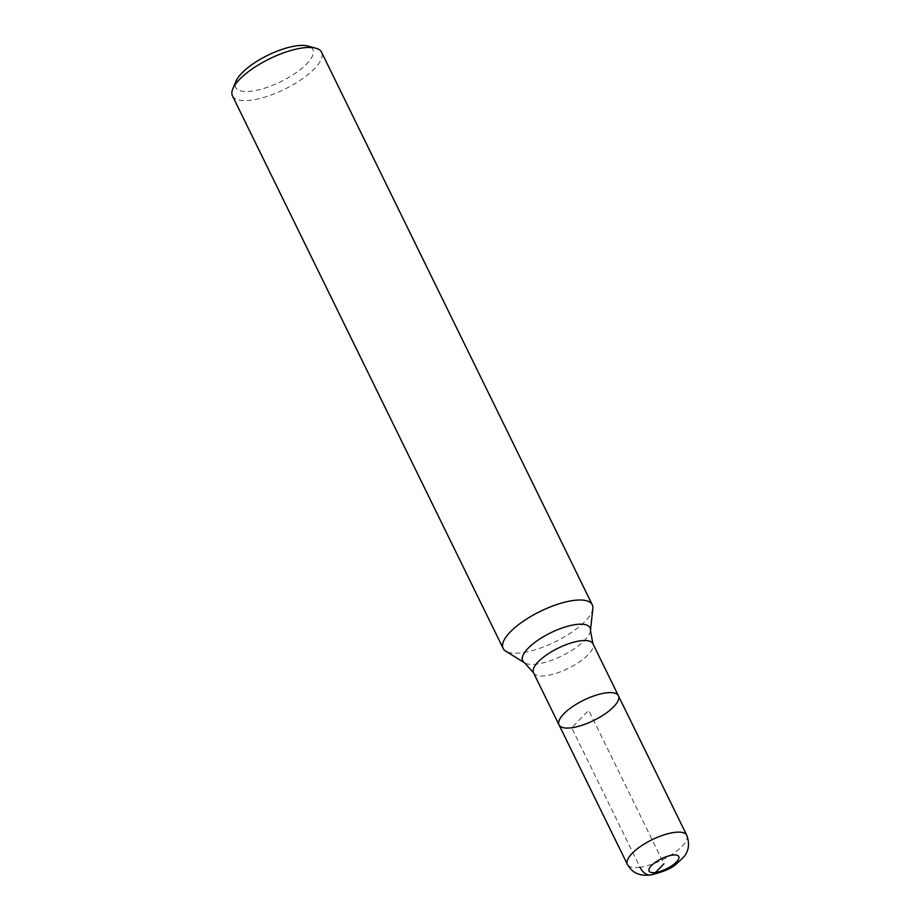 <?xml version="1.0" encoding="UTF-8"?>
<svg xmlns="http://www.w3.org/2000/svg" width="921" height="921" viewBox="0 0 921 921"><rect width="100%" height="100%" fill="white"/><g stroke="black" fill="none" stroke-linecap="round" stroke-linejoin="round"><path stroke-width="0.69" stroke-dasharray="4.61 3.45" d="M592.836 608.47A49.607 16.969 -26.1 0 1 567.831 634.822A49.607 16.969 -26.1 0 1 522.138 652.724A49.607 16.969 -26.1 0 1 505.721 651.147M232.472 95.876A49.607 16.969 153.9 0 0 251.445 100.17A49.607 16.969 153.9 0 0 301.294 79.551A49.607 16.969 153.9 0 0 321.567 52.232M311.091 47.489A42.988 14.701 -26.1 0 1 298.231 71.17A42.988 14.701 -26.1 0 1 252.112 91.11A42.988 14.701 -26.1 0 1 235.972 81.278M618.417 695.781A33.075 11.305 -26.1 0 1 593.7 720.487A33.075 11.305 -26.1 0 1 559.024 724.873M686.778 835.312A33.075 11.305 -26.1 0 1 673.263 853.525A33.075 11.305 -26.1 0 1 640.026 867.271L571.676 727.74L588.726 710.333L663.914 863.817M533.512 672.802A33.075 11.305 153.9 0 0 546.165 675.669A33.075 11.305 153.9 0 0 579.401 661.923A33.075 11.305 153.9 0 0 592.905 643.71M590.488 630.597A37.496 12.825 -26.1 0 1 571.584 650.514A37.496 12.825 -26.1 0 1 537.047 664.041A37.496 12.825 -26.1 0 1 524.636 662.855M640.026 867.271A33.075 11.305 -26.1 0 1 627.385 864.416"/><path stroke-width="1.38" d="M605.776 692.914A33.075 11.305 -26.1 0 1 618.417 695.781A33.075 11.305 -26.1 0 1 593.7 720.487A33.075 11.305 -26.1 0 1 559.024 724.873A33.075 11.305 -26.1 0 1 572.54 706.66A33.075 11.305 -26.1 0 1 605.776 692.914A33.075 11.305 -26.1 0 1 618.417 695.781L592.905 643.71A33.075 11.305 153.9 0 0 580.265 640.843A33.075 11.305 153.9 0 0 547.028 654.589A33.075 11.305 153.9 0 0 533.512 672.802L559.024 724.873A33.075 11.305 -26.1 0 1 572.54 706.66A33.075 11.305 -26.1 0 1 605.776 692.914M590.488 630.597A37.496 12.825 -26.1 0 0 575.717 624.553A37.496 12.825 -26.1 0 0 535.089 642.248A37.496 12.825 -26.1 0 0 524.636 662.855L505.721 651.147A49.607 16.969 -26.1 0 1 503.165 648.43A49.607 16.969 -26.1 0 1 523.439 621.111A49.607 16.969 -26.1 0 1 573.288 600.492A49.607 16.969 -26.1 0 1 592.261 604.786A49.607 16.969 -26.1 0 1 592.836 608.47L590.488 630.597L592.905 643.71M592.261 604.786L321.567 52.232A49.607 16.969 153.9 0 0 315.788 48.18A49.607 16.969 153.9 0 0 302.595 47.938A49.607 16.969 153.9 0 0 232.806 88.842A49.607 16.969 153.9 0 0 232.472 95.876L503.165 648.43M232.806 88.842L235.972 81.29A42.988 14.701 -26.1 0 1 267.804 55.272A42.988 14.701 -26.1 0 1 307.879 46.05A42.988 14.701 -26.1 0 1 311.091 47.489M663.914 863.817L655.395 872.521A16.532 10.799 82.2 0 1 640.026 867.271M672.445 855.114A16.532 5.653 153.9 0 0 651.504 865.521A16.532 5.653 153.9 0 0 655.395 872.521A16.532 5.653 153.9 0 0 676.325 862.114A16.532 5.653 153.9 0 0 672.445 855.114M686.778 835.312C689.898 843.993 688.77 851.349 683.405 857.37L676.152 864.174C671.662 868.342 663.212 871.934 650.802 874.95C642.052 875.802 638.967 874.202 637.574 873.695C637.033 873.453 631.76 872.037 627.385 864.416A33.075 11.305 -26.1 0 1 640.901 846.192A33.075 11.305 -26.1 0 1 674.126 832.446A33.075 11.305 -26.1 0 1 686.778 835.312L618.417 695.781M307.89 46.05L315.788 48.18M524.636 662.855L533.512 672.802M627.385 864.416L559.024 724.873"/></g></svg>
